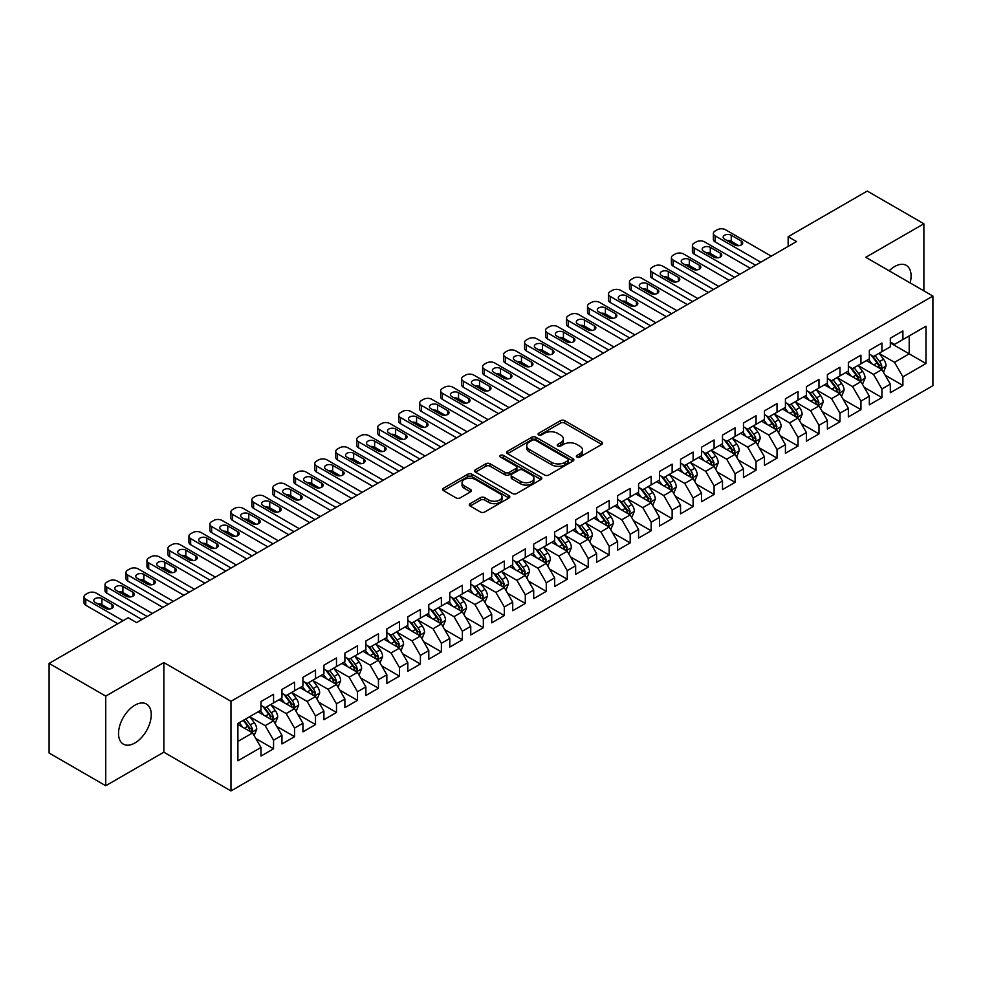 <?xml version="1.0" encoding="UTF-8"?>
<svg xmlns="http://www.w3.org/2000/svg" width="982" height="982" viewBox="0 0 982 982"><rect width="100%" height="100%" fill="white"/><g stroke="black" fill="none" stroke-linecap="round" stroke-linejoin="round"><path stroke-width="1.47" d="M576.962 457.06A2.038 1.178 0 0 0 579.846 457.06L601.721 444.429A2.909 1.682 0 0 0 602.58 443.238A2.909 1.682 0 0 0 601.721 442.047L564.662 420.652A2.909 1.682 0 0 0 560.538 420.652L538.664 433.283A2.038 1.178 0 0 0 538.062 434.118A2.038 1.178 0 0 0 538.664 434.952A2.038 1.178 0 0 0 541.548 434.952L544.384 433.32A9.317 5.376 0 0 1 557.555 433.32L560.648 435.1A9.317 5.376 0 0 1 563.373 438.905A9.317 5.376 0 0 1 560.648 442.71L557.813 444.343A2.038 1.178 0 0 0 557.211 445.177A2.038 1.178 0 0 0 557.813 446A2.038 1.178 0 0 0 560.697 446L563.533 444.367A9.317 5.376 0 0 1 576.704 444.367L579.797 446.159A9.317 5.376 0 0 1 582.522 449.965A9.317 5.376 0 0 1 579.797 453.758L576.962 455.403A2.038 1.178 0 0 0 576.373 456.225A2.038 1.178 0 0 0 576.962 457.06L576.962 455.403M134.902 742.981A23.138 13.355 120 0 0 150.013 722.592A23.138 13.355 120 0 0 146.465 704.045A23.138 13.355 120 0 0 134.902 705.186A23.138 13.355 120 0 0 119.779 725.588A23.138 13.355 120 0 0 123.327 744.123A23.138 13.355 120 0 0 134.902 742.981M910.118 282.914A23.138 13.355 120 0 0 906.288 265.373A23.138 13.355 120 0 0 894.725 266.515A23.138 13.355 120 0 0 889.189 270.823M470.145 503.631A2.909 1.682 0 0 0 469.298 504.822A2.909 1.682 0 0 0 470.145 506.012L480.542 512.015A2.909 1.682 0 0 0 484.666 512.015L508.958 497.984A2.909 1.682 0 0 0 509.818 496.794A2.909 1.682 0 0 0 508.958 495.615L471.9 474.208A2.909 1.682 0 0 0 467.776 474.208L443.483 488.238A2.909 1.682 0 0 0 442.624 489.429A2.909 1.682 0 0 0 443.483 490.619L456.041 497.874A2.909 1.682 0 0 0 460.165 497.874L470.562 491.859A2.909 1.682 0 0 0 471.409 490.681A2.909 1.682 0 0 0 470.562 489.49L464.326 485.894A7.795 4.493 0 0 1 462.043 482.714A7.795 4.493 0 0 1 466.855 478.553A7.795 4.493 0 0 1 475.349 479.535L499.752 493.615A7.795 4.493 0 0 1 502.023 496.794A7.795 4.493 0 0 1 497.223 500.955A7.795 4.493 0 0 1 488.729 499.973L484.666 497.628A2.909 1.682 0 0 0 480.542 497.628L470.145 503.631L470.145 506.012M105.737 696.103L105.737 785.735L163.847 752.187L163.847 662.555L105.737 696.103L49.1 663.402L128.188 617.752L136.584 622.588L796.549 241.56L788.153 236.723L788.153 246.408M163.847 662.555L230.979 701.32L932.9 296.061L932.9 385.693L230.979 790.94L230.979 701.32M923.878 290.856L923.878 223.761L865.768 257.309L932.9 296.061M923.878 223.761L867.241 191.06L788.153 236.723M544.58 475.043A2.909 1.682 0 0 0 548.705 475.043L572.997 461.012A2.909 1.682 0 0 0 573.856 459.822A2.909 1.682 0 0 0 572.997 458.643L535.939 437.236A2.909 1.682 0 0 0 531.814 437.236L507.522 451.266A2.909 1.682 0 0 0 506.663 452.457A2.909 1.682 0 0 0 507.522 453.647L544.58 475.043M501.225 457.502A2.038 1.178 0 0 1 503.3 457.796L540.947 479.523L516.679 493.529A2.909 1.682 0 0 1 512.567 493.529L475.497 472.133L475.497 469.752A2.909 1.682 0 0 0 474.65 470.943A2.909 1.682 0 0 0 475.497 472.133M475.497 469.752L485.894 463.75A2.909 1.682 0 0 1 490.018 463.75L505.043 472.428A2.909 1.682 0 0 0 509.167 472.428L516.066 468.451A2.909 1.682 0 0 0 516.913 467.26A2.909 1.682 0 0 0 516.066 466.069L500.415 457.035A2.038 1.178 0 0 1 499.813 456.2A2.038 1.178 0 0 1 501.078 455.108A2.038 1.178 0 0 1 503.3 455.366L540.984 477.129A2.909 1.682 0 0 1 541.831 478.308A2.909 1.682 0 0 1 540.984 479.498L540.984 477.129M890.318 342.939L909.197 353.839L909.197 335.918L925.977 326.22L902.9 339.551L902.9 330.946L890.318 338.213L890.318 346.818L881.922 351.654L881.922 343.062L869.34 350.328L869.34 358.921L860.944 363.77L860.944 355.165L848.362 362.432L848.362 371.036L839.966 375.885L839.966 367.28L827.384 374.547L827.384 383.152L818.988 387.988L818.988 379.396L806.406 386.663L806.406 395.255L798.01 400.104L798.01 391.499L785.428 398.766L785.428 407.37L777.032 412.219L777.032 403.614L764.45 410.881L764.45 419.486L756.054 424.322L756.054 415.73L743.472 422.997L743.472 431.589L735.076 436.438L735.076 427.833L722.494 435.1L722.494 443.704L714.098 448.553L714.098 439.948L701.516 447.215L701.516 455.82L693.12 460.656L693.12 452.064L680.538 459.33L680.538 467.923L672.142 472.772L672.142 464.167L659.56 471.434L659.56 480.038L651.164 484.887L651.164 476.282L638.582 483.549L638.582 492.154L630.186 496.99L630.186 488.398L617.604 495.665L617.604 504.257L609.208 509.106L609.208 500.513L596.626 507.78L596.626 516.372L588.23 521.221L588.23 512.616L575.648 519.883L575.648 528.488L567.252 533.324L567.252 524.732L554.67 531.999L554.67 540.591L546.274 545.44L546.274 536.847L533.692 544.114L533.692 552.706L525.296 557.555L525.296 548.95L512.714 556.217L512.714 564.822L504.318 569.658L504.318 561.066L491.737 568.332L491.737 576.925L483.34 581.774L483.34 573.181L470.759 580.448L470.759 589.04L462.362 593.889L462.362 585.284L449.781 592.551L449.781 601.156L441.384 606.004L441.384 597.4L428.803 604.667L428.803 613.271L420.406 618.108L420.406 609.515L407.825 616.782L407.825 625.374L399.428 630.223L399.428 621.618L386.847 628.885L386.847 637.49L378.451 642.338L378.451 633.734L365.869 641.001L365.869 649.605L357.473 654.442L357.473 645.849L344.891 653.116L344.891 661.708L336.495 666.557L336.495 657.952L323.913 665.219L323.913 673.824L315.517 678.672L315.517 670.068L302.935 677.334L302.935 685.939L294.539 690.776L294.539 682.183L281.957 689.45L281.957 698.042L273.561 702.891L273.561 694.286L260.979 701.553L260.979 710.158L237.902 723.476L237.902 760.78L260.979 747.462L252.583 732.928L237.902 724.446M925.977 326.22L925.977 363.524L902.9 376.855L894.516 362.321L879.295 353.532M885.175 375.21L902.9 385.447L902.9 376.855M902.9 385.447L890.318 392.714L890.318 384.122L881.922 388.958L873.538 374.424L858.317 365.648M864.197 387.325L881.922 397.563L881.922 388.958M881.922 397.563L869.34 404.83L869.34 396.225L860.944 401.073L852.56 386.54L837.339 377.763M843.219 399.441L860.944 409.666L860.944 401.073M860.944 409.666L848.362 416.933L848.362 408.34L839.966 413.189L831.582 398.655L816.373 389.866M822.241 411.544L839.966 421.781L839.966 413.189M839.966 421.781L827.384 429.048L827.384 420.456L818.988 425.292L810.604 410.758L795.395 401.982M801.263 423.659L818.988 433.897L818.988 425.292M818.988 433.897L806.406 441.163L806.406 432.559L798.01 437.407L789.626 422.874L774.417 414.097M780.285 435.775L798.01 446.012L798.01 437.407M798.01 446.012L785.428 453.279L785.428 444.674L777.032 449.523L768.648 434.989L753.439 426.2M759.307 447.878L777.032 458.115L777.032 449.523M777.032 458.115L764.45 465.382L764.45 456.79L756.054 461.626L747.67 447.092L732.462 438.316M738.329 459.993L756.054 470.231L756.054 461.626M756.054 470.231L743.472 477.498L743.472 468.893L735.076 473.741L726.692 459.208L711.484 450.431M717.351 472.109L735.076 482.346L735.076 473.741M735.076 482.346L722.494 489.613L722.494 481.008L714.098 485.857L705.714 471.323L690.506 462.534M696.373 484.212L714.098 494.449L714.098 485.857M714.098 494.449L701.516 501.716L701.516 493.124L693.12 497.96L684.736 483.426L669.528 474.65M675.395 496.327L693.12 506.565L693.12 497.96M693.12 506.565L680.538 513.832L680.538 505.227L672.142 510.075L663.758 495.542L648.55 486.765M654.417 508.443L672.142 518.68L672.142 510.075M672.142 518.68L659.56 525.947L659.56 517.342L651.164 522.191L642.78 507.657L627.572 498.868M633.439 520.558L651.164 530.783L651.164 522.191M651.164 530.783L638.582 538.05L638.582 529.458L630.186 534.294L621.802 519.76L606.594 510.984M612.461 532.661L630.186 542.899L630.186 534.294M630.186 542.899L617.604 550.165L617.604 541.561L609.208 546.409L600.824 531.876L585.616 523.099M591.483 544.777L609.208 555.014L609.208 546.409M609.208 555.014L596.626 562.281L596.626 553.676L588.23 558.525L579.846 543.991L564.638 535.202M570.505 556.892L588.23 567.117L588.23 558.525M588.23 567.117L575.648 574.384L575.648 565.792L567.252 570.628L558.868 556.094L543.66 547.318M549.527 568.995L567.252 579.233L567.252 570.628M567.252 579.233L554.67 586.5L554.67 577.895L546.274 582.743L537.89 568.21L522.682 559.433M528.549 581.111L546.274 591.348L546.274 582.743M546.274 591.348L533.692 598.615L533.692 590.01L525.296 594.859L516.913 580.325L501.704 571.536M507.571 593.226L525.296 603.451L525.296 594.859M525.296 603.451L512.714 610.718L512.714 602.126L504.318 606.962L495.935 592.428L480.726 583.652M486.593 605.329L504.318 615.567L504.318 606.962M504.318 615.567L491.737 622.833L491.737 614.229L483.34 619.077L474.957 604.544L459.748 595.767M465.615 617.445L483.34 627.682L483.34 619.077M483.34 627.682L470.759 634.949L470.759 626.344L462.362 631.193L453.979 616.659L438.77 607.87M444.637 629.56L462.362 639.785L462.362 631.193M462.362 639.785L449.781 647.052L449.781 638.46L441.384 643.308L433.001 628.762L417.792 619.986M423.659 641.663L441.384 651.901L441.384 643.308M441.384 651.901L428.803 659.168L428.803 650.575L420.406 655.411L412.023 640.878L396.814 632.101M402.681 653.779L420.406 664.016L420.406 655.411M420.406 664.016L407.825 671.283L407.825 662.678L399.428 667.527L391.045 652.993L375.836 644.204M381.703 665.894L399.428 676.119L399.428 667.527M399.428 676.119L386.847 683.386L386.847 674.794L378.451 679.642L370.067 665.109L354.858 656.32M360.725 677.997L378.451 688.235L378.451 679.642M378.451 688.235L365.869 695.502L365.869 686.909L357.473 691.745L349.089 677.212L333.88 668.435M339.747 690.113L357.473 700.35L357.473 691.745M357.473 700.35L344.891 707.617L344.891 699.012L336.495 703.861L328.111 689.327L312.902 680.551M318.769 702.228L336.495 712.453L336.495 703.861M336.495 712.453L323.913 719.72L323.913 711.128L315.517 715.976L307.133 701.443L291.924 692.654M297.791 714.331L315.517 724.569L315.517 715.976M315.517 724.569L302.935 731.836L302.935 723.243L294.539 728.079L286.155 713.546L270.946 704.769M276.814 726.447L294.539 736.684L294.539 728.079M294.539 736.684L281.957 743.951L281.957 735.346L273.561 740.195L265.177 725.661L249.968 716.885M255.836 738.562L273.561 748.8L273.561 740.195M273.561 748.8L260.979 756.066L260.979 747.462M260.979 705.309L265.177 707.74L273.561 702.891M237.902 741.41L252.583 732.928M281.957 693.206L286.155 695.624L294.539 690.776M265.177 725.661L273.561 720.813L258.045 711.852M281.957 735.346L273.561 720.813M302.935 681.091L307.133 683.509L315.517 678.672M286.155 713.546L294.539 708.709L279.023 699.736M302.935 723.243L294.539 708.709M323.913 668.975L328.111 671.406L336.495 666.557M307.133 701.443L315.517 696.594L300.001 687.633M323.913 711.128L315.517 696.594M344.891 656.872L349.089 659.29L357.473 654.442M328.111 689.327L336.495 684.479L320.979 675.518M344.891 699.012L336.495 684.479M365.869 644.757L370.067 647.175L378.451 642.338M349.089 677.212L357.473 672.375L341.957 663.402M365.869 686.909L357.473 672.375M386.847 632.641L391.045 635.072L399.428 630.223M370.067 665.109L378.451 660.26L362.935 651.299M386.847 674.794L378.451 660.26M407.825 620.538L412.023 622.956L420.406 618.108M391.045 652.993L399.428 648.145L383.913 639.184M407.825 662.678L399.428 648.145M428.803 608.423L433.001 610.841L441.384 606.004M412.023 640.878L420.406 636.041L404.891 627.068M428.803 650.575L420.406 636.041M449.781 596.307L453.979 598.738L462.362 593.889M433.001 628.762L441.384 623.926L425.869 614.965M449.781 638.46L441.384 623.926M470.759 584.192L474.957 586.622L483.34 581.774M453.979 616.659L462.362 611.811L446.847 602.85M470.759 626.344L462.362 611.811M491.737 572.089L495.935 574.507L504.318 569.658M474.957 604.544L483.34 599.695L467.825 590.734M491.737 614.229L483.34 599.695M512.714 559.973L516.913 562.391L525.296 557.555M495.935 592.428L504.318 587.592L488.803 578.631M512.714 602.126L504.318 587.592M533.692 547.858L537.89 550.288L546.274 545.44M516.913 580.325L525.296 575.477L509.781 566.516M533.692 590.01L525.296 575.477M554.67 535.755L558.868 538.173L567.252 533.324M537.89 568.21L546.274 563.361L530.759 554.4M554.67 577.895L546.274 563.361M575.648 523.639L579.846 526.057L588.23 521.221M558.868 556.094L567.252 551.258L551.737 542.297M575.648 565.792L567.252 551.258M596.626 511.524L600.824 513.954L609.208 509.106M579.846 543.991L588.23 539.143L572.715 530.182M596.626 553.676L588.23 539.143M617.604 499.421L621.802 501.839L630.186 496.99M600.824 531.876L609.208 527.027L593.693 518.066M617.604 541.561L609.208 527.027M638.582 487.305L642.78 489.723L651.164 484.887M621.802 519.76L630.186 514.924L614.671 505.963M638.582 529.458L630.186 514.924M659.56 475.19L663.758 477.62L672.142 472.772M642.78 507.657L651.164 502.809L635.636 493.848M659.56 517.342L651.164 502.809M680.538 463.087L684.736 465.505L693.12 460.656M663.758 495.542L672.142 490.693L656.614 481.732M680.538 505.227L672.142 490.693M701.516 450.971L705.714 453.389L714.098 448.553M684.736 483.426L693.12 478.59L677.592 469.629M701.516 493.124L693.12 478.59M722.494 438.856L726.692 441.286L735.076 436.438M705.714 471.323L714.098 466.475L698.57 457.514M722.494 481.008L714.098 466.475M743.472 426.753L747.67 429.171L756.054 424.322M726.692 459.208L735.076 454.359L719.548 445.398M743.472 468.893L735.076 454.359M764.45 414.637L768.648 417.055L777.032 412.219M747.67 447.092L756.054 442.256L740.526 433.283M764.45 456.79L756.054 442.256M785.428 402.522L789.626 404.952L798.01 400.104M768.648 434.989L777.032 430.141L761.504 421.18M785.428 444.674L777.032 430.141M806.406 390.419L810.604 392.837L818.988 387.988M789.626 422.874L798.01 418.025L782.482 409.064M806.406 432.559L798.01 418.025M827.384 378.303L831.582 380.721L839.966 375.885M810.604 410.758L818.988 405.922L803.46 396.949M827.384 420.456L818.988 405.922M848.362 366.188L852.56 368.618L860.944 363.77M831.582 398.655L839.966 393.807L824.438 384.846M848.362 408.34L839.966 393.807M869.34 354.085L873.538 356.503L881.922 351.654M852.56 386.54L860.944 381.691L845.416 372.73M869.34 396.225L860.944 381.691M890.318 341.969L894.516 344.387L902.9 339.551M873.538 374.424L881.922 369.588L866.394 360.615M890.318 384.122L881.922 369.588M49.1 663.402L49.1 753.034L105.737 785.735M163.847 752.187L230.979 790.94M894.516 362.321L909.197 353.839L925.977 363.524M577.784 457.354L579.797 456.188A9.317 5.376 0 0 0 582.522 452.383L582.522 449.965M563.373 438.905L563.373 441.323A9.317 5.376 0 0 1 560.648 445.128L558.623 446.294M601.684 444.453L564.662 423.082A2.909 1.682 0 0 0 560.538 423.082L539.474 435.235M572.96 461.037L535.939 439.666A2.909 1.682 0 0 0 531.814 439.666L507.559 453.672M567.854 460.656A2.038 1.178 0 0 0 568.443 459.822A2.038 1.178 0 0 0 567.854 458.999L535.313 440.206A2.038 1.178 0 0 0 532.44 440.206L529.445 441.937A9.317 5.376 0 0 0 526.72 445.742A9.317 5.376 0 0 0 529.445 449.547L551.688 462.387A9.317 5.376 0 0 0 564.871 462.387L567.854 460.656L567.854 463.074A2.038 1.178 0 0 0 568.443 462.252L568.443 459.822M526.72 445.742L526.72 448.16A9.317 5.376 0 0 0 529.445 451.966L529.445 449.547M567.854 463.074L564.871 464.805A9.317 5.376 0 0 1 551.688 464.805L529.445 451.966M475.534 472.158L485.894 466.168L485.894 463.75M516.913 467.26L516.913 469.678A2.909 1.682 0 0 1 516.066 470.869L509.167 474.846A2.909 1.682 0 0 1 505.043 474.846L490.018 466.168A2.909 1.682 0 0 0 485.894 466.168M520.644 481.438A7.795 4.493 0 0 0 529.138 482.408A7.795 4.493 0 0 0 533.95 478.259A7.795 4.493 0 0 0 531.667 475.067L523.062 470.108A2.909 1.682 0 0 0 518.95 470.108L512.052 474.097A2.909 1.682 0 0 0 511.192 475.276A2.909 1.682 0 0 0 512.052 476.466L520.644 481.438L520.644 483.856A7.795 4.493 0 0 0 529.138 484.826A7.795 4.493 0 0 0 533.95 480.677L533.95 478.259M511.192 475.276L511.192 477.706A2.909 1.682 0 0 0 512.052 478.897L512.052 476.466M520.644 483.856L512.052 478.897M502.023 496.794L502.023 499.224A7.795 4.493 0 0 1 497.223 503.373A7.795 4.493 0 0 1 488.729 502.403L484.666 500.047A2.909 1.682 0 0 0 480.542 500.047L470.182 506.037M462.043 482.714L462.043 485.133A7.795 4.493 0 0 0 464.326 488.312L464.326 485.894M470.525 491.884L464.326 488.312M508.922 498.009L471.9 476.638A2.909 1.682 0 0 0 467.776 476.638L443.52 490.644L443.483 488.238M883.481 372.276L886.071 365.93A7.856 4.542 -120 0 0 883.567 359.228L879.111 353.287M872.004 363.856L868.628 359.338M880.437 368.729L881.836 366.261A7.856 4.542 -120 0 0 879.577 361.536L875.122 355.582M872.581 355.95L878.08 363.303A4.002 2.308 60 0 1 878.816 364.518L881.836 366.261M871.194 355.153L877.061 362.984A7.856 4.542 60 0 1 879.32 367.71L879.479 368.164M760.78 262.219L715.105 235.852A5.929 3.425 -0 0 1 713.374 233.421A5.929 3.425 -0 0 1 715.105 231.003L717.204 229.788A5.929 3.425 -0 0 1 725.6 229.788L771.263 256.155M713.374 233.421L713.374 239.485A5.929 3.425 180 0 0 715.105 241.903L755.526 265.238M724.544 239.117A4.75 2.737 180 0 1 723.157 237.178A4.75 2.737 180 0 1 726.091 234.649A4.75 2.737 180 0 1 731.259 235.238L741.324 241.056A4.75 2.737 180 0 1 742.723 242.996A4.75 2.737 180 0 1 739.79 245.525A4.75 2.737 180 0 1 734.622 244.935L724.544 239.117M727.011 240.541A4.75 2.737 180 0 1 731.259 241.302L738.857 245.684M862.503 384.379L865.093 378.033A7.856 4.542 -120 0 0 862.589 371.343L858.133 365.39M851.026 375.971L847.65 371.454M859.459 380.844L860.858 378.377A7.856 4.542 -120 0 0 858.599 373.639L854.144 367.698M851.603 368.066L857.102 375.406A4.002 2.308 60 0 1 857.838 376.634L860.858 378.377M850.216 367.268L856.083 375.099A7.856 4.542 60 0 1 858.342 379.825L858.501 380.28M841.525 396.495L844.115 390.149A7.856 4.542 -120 0 0 841.611 383.459L837.155 377.505M830.048 388.086L826.672 383.557M838.481 392.947L839.88 390.48A7.856 4.542 -120 0 0 837.621 385.754L833.166 379.801M830.625 380.181L836.124 387.522A4.002 2.308 60 0 1 836.86 388.737L839.88 390.48M829.238 379.383L835.105 387.203A7.856 4.542 60 0 1 837.364 391.941L837.523 392.395M739.802 274.322L694.127 247.955A5.929 3.425 -0 0 1 692.396 245.537A5.929 3.425 -0 0 1 694.127 243.119L696.226 241.903A5.929 3.425 -0 0 1 704.622 241.903L750.285 268.27M692.396 245.537L692.396 251.588A5.929 3.425 180 0 0 694.127 254.019L734.548 277.354M703.566 251.232A4.75 2.737 180 0 1 702.179 249.293A4.75 2.737 180 0 1 705.113 246.764A4.75 2.737 180 0 1 710.281 247.354L720.346 253.172A4.75 2.737 180 0 1 721.745 255.099A4.75 2.737 180 0 1 718.812 257.64A4.75 2.737 180 0 1 713.644 257.038L703.566 251.232M706.033 252.656A4.75 2.737 180 0 1 710.281 253.405L717.879 257.8M718.824 286.437L673.149 260.07A5.929 3.425 -0 0 1 671.418 257.652A5.929 3.425 -0 0 1 673.149 255.222L675.248 254.019A5.929 3.425 -0 0 1 683.644 254.019L729.307 280.386M671.418 257.652L671.418 263.704A5.929 3.425 180 0 0 673.149 266.122L713.57 289.469M682.588 263.336A4.75 2.737 180 0 1 681.201 261.396A4.75 2.737 180 0 1 684.135 258.867A4.75 2.737 180 0 1 689.303 259.469L699.368 265.275A4.75 2.737 180 0 1 700.767 267.214A4.75 2.737 180 0 1 697.834 269.743A4.75 2.737 180 0 1 692.666 269.154L682.588 263.336M685.055 264.759A4.75 2.737 180 0 1 689.303 265.521L696.901 269.903M820.547 408.61L823.137 402.264A7.856 4.542 -120 0 0 820.633 395.562L816.177 389.621M809.07 400.19L805.694 395.672M817.503 405.063L818.902 402.595A7.856 4.542 -120 0 0 816.643 397.87L812.188 391.916M809.647 392.284L815.146 399.637A4.002 2.308 60 0 1 815.882 400.852L818.902 402.595M808.26 391.487L814.127 399.318A7.856 4.542 60 0 1 816.386 404.044L816.545 404.498M799.569 420.713L802.159 414.367A7.856 4.542 -120 0 0 799.655 407.677L795.199 401.724M788.104 412.305L784.716 407.788M796.525 417.178L797.924 414.711A7.856 4.542 -120 0 0 795.666 409.973L791.21 404.032M788.669 404.4L794.18 411.74A4.002 2.308 60 0 1 794.904 412.968L797.924 414.711M787.282 403.602L793.149 411.433A7.856 4.542 60 0 1 795.408 416.159L795.567 416.613M697.846 298.553L652.171 272.186A5.929 3.425 -0 0 1 650.44 269.755A5.929 3.425 -0 0 1 652.171 267.337L654.27 266.122A5.929 3.425 -0 0 1 662.666 266.122L708.329 292.489M650.44 269.755L650.44 275.819A5.929 3.425 180 0 0 652.171 278.237L692.592 301.572M661.61 275.451A4.75 2.737 180 0 1 660.223 273.512A4.75 2.737 180 0 1 663.157 270.983A4.75 2.737 180 0 1 668.325 271.572L678.39 277.39A4.75 2.737 180 0 1 679.789 279.33A4.75 2.737 180 0 1 676.856 281.859A4.75 2.737 180 0 1 671.688 281.269L661.61 275.451M664.077 276.875A4.75 2.737 180 0 1 668.325 277.636L675.923 282.018M676.868 310.656L631.193 284.289A5.929 3.425 -0 0 1 629.462 281.871A5.929 3.425 -0 0 1 631.193 279.453L633.292 278.237A5.929 3.425 -0 0 1 641.688 278.237L687.351 304.604M629.462 281.871L629.462 287.922A5.929 3.425 180 0 0 631.193 290.353L671.614 313.688M640.632 287.566A4.75 2.737 180 0 1 639.245 285.627A4.75 2.737 180 0 1 642.179 283.098A4.75 2.737 180 0 1 647.347 283.688L657.412 289.506A4.75 2.737 180 0 1 658.812 291.433A4.75 2.737 180 0 1 655.878 293.974A4.75 2.737 180 0 1 650.71 293.373L640.632 287.566M643.1 288.99A4.75 2.737 180 0 1 647.347 289.739L654.945 294.134M778.591 432.829L781.181 426.483A7.856 4.542 -120 0 0 778.677 419.793L774.221 413.839M767.126 424.42L763.738 419.891M775.547 429.281L776.946 426.814A7.856 4.542 -120 0 0 774.688 422.088L770.232 416.135M767.691 416.515L773.202 423.856A4.002 2.308 60 0 1 773.926 425.071L776.946 426.814M766.304 415.717L772.171 423.537A7.856 4.542 60 0 1 774.43 428.275L774.589 428.729M655.89 322.771L610.215 296.404A5.929 3.425 -0 0 1 608.484 293.986A5.929 3.425 -0 0 1 610.215 291.556L612.314 290.353A5.929 3.425 -0 0 1 620.71 290.353L666.373 316.72M608.484 293.986L608.484 300.038A5.929 3.425 180 0 0 610.215 302.456L650.636 325.803M619.654 299.67A4.75 2.737 180 0 1 618.267 297.742A4.75 2.737 180 0 1 621.201 295.201A4.75 2.737 180 0 1 626.369 295.803L636.434 301.609A4.75 2.737 180 0 1 637.834 303.548A4.75 2.737 180 0 1 634.9 306.077A4.75 2.737 180 0 1 629.732 305.488L619.654 299.67M622.122 301.106A4.75 2.737 180 0 1 626.369 301.855L633.967 306.237M757.613 444.944L760.203 438.598A7.856 4.542 -120 0 0 757.699 431.896L753.243 425.955M746.148 436.524L742.76 432.006M754.569 441.397L755.968 438.929A7.856 4.542 -120 0 0 753.71 434.204L749.254 428.25M746.713 428.618L752.224 435.971A4.002 2.308 60 0 1 752.948 437.186L755.968 438.929M745.326 427.821L751.193 435.652A7.856 4.542 60 0 1 753.452 440.378L753.611 440.832M634.912 334.887L589.237 308.52A5.929 3.425 -0 0 1 587.506 306.089A5.929 3.425 -0 0 1 589.237 303.671L591.336 302.456A5.929 3.425 -0 0 1 599.732 302.456L645.395 328.823M587.506 306.089L587.506 312.153A5.929 3.425 180 0 0 589.237 314.571L629.658 337.906M598.676 311.785A4.75 2.737 180 0 1 597.289 309.846A4.75 2.737 180 0 1 600.223 307.317A4.75 2.737 180 0 1 605.391 307.906L615.456 313.724A4.75 2.737 180 0 1 616.856 315.664A4.75 2.737 180 0 1 613.922 318.193A4.75 2.737 180 0 1 608.754 317.603L598.676 311.785M601.144 313.209A4.75 2.737 180 0 1 605.391 313.97L612.989 318.352M736.635 457.047L739.225 450.701A7.856 4.542 -120 0 0 736.721 444.011L732.265 438.058M725.17 448.639L721.782 444.122M733.591 453.512L734.99 451.045A7.856 4.542 -120 0 0 732.732 446.307L728.276 440.366M725.735 440.734L731.246 448.087A4.002 2.308 60 0 1 731.971 449.302L734.99 451.045M724.348 439.936L730.215 447.767A7.856 4.542 60 0 1 732.474 452.493L732.633 452.947M613.934 346.99L568.259 320.623A5.929 3.425 -0 0 1 566.528 318.205A5.929 3.425 -0 0 1 568.259 315.787L570.358 314.571A5.929 3.425 -0 0 1 578.754 314.571L624.417 340.938M566.528 318.205L566.528 324.256A5.929 3.425 180 0 0 568.259 326.687L608.68 350.022M577.698 323.9A4.75 2.737 180 0 1 576.311 321.961A4.75 2.737 180 0 1 579.245 319.432A4.75 2.737 180 0 1 584.413 320.022L594.478 325.84A4.75 2.737 180 0 1 595.878 327.767A4.75 2.737 180 0 1 592.944 330.308A4.75 2.737 180 0 1 587.776 329.707L577.698 323.9M580.166 325.324A4.75 2.737 180 0 1 584.413 326.073L592.011 330.468M715.657 469.163L718.247 462.817A7.856 4.542 -120 0 0 715.743 456.127L711.287 450.173M704.192 460.754L700.804 456.225M712.613 465.615L714.012 463.148A7.856 4.542 -120 0 0 711.754 458.422L707.298 452.469M704.757 452.849L710.268 460.19A4.002 2.308 60 0 1 710.993 461.405L714.012 463.148M703.37 452.051L709.237 459.871A7.856 4.542 60 0 1 711.496 464.609L711.655 465.063M592.956 359.105L547.281 332.738A5.929 3.425 -0 0 1 545.55 330.32A5.929 3.425 -0 0 1 547.281 327.89L549.38 326.687A5.929 3.425 -0 0 1 557.776 326.687L603.439 353.054M545.55 330.32L545.55 336.372A5.929 3.425 180 0 0 547.281 338.79L587.702 362.137M556.72 336.004A4.75 2.737 180 0 1 555.333 334.076A4.75 2.737 180 0 1 558.267 331.535A4.75 2.737 180 0 1 563.435 332.137L573.5 337.943A4.75 2.737 180 0 1 574.9 339.882A4.75 2.737 180 0 1 571.966 342.411A4.75 2.737 180 0 1 566.798 341.822L556.72 336.004M559.188 337.44A4.75 2.737 180 0 1 563.435 338.189L571.033 342.571M694.679 481.278L697.269 474.932A7.856 4.542 -120 0 0 694.765 468.23L690.309 462.289M683.214 472.858L679.826 468.34M691.635 477.731L693.034 475.263A7.856 4.542 -120 0 0 690.776 470.538L686.32 464.584M683.779 464.952L689.29 472.305A4.002 2.308 60 0 1 690.015 473.52L693.034 475.263M682.392 464.155L688.259 471.986A7.856 4.542 60 0 1 690.518 476.712L690.677 477.166M571.978 371.221L526.303 344.854A5.929 3.425 -0 0 1 524.572 342.423A5.929 3.425 -0 0 1 526.303 340.005L528.402 338.79A5.929 3.425 -0 0 1 536.798 338.79L582.461 365.157M524.572 342.423L524.572 348.487A5.929 3.425 180 0 0 526.303 350.905L566.724 374.24M535.742 348.119A4.75 2.737 180 0 1 534.355 346.18A4.75 2.737 180 0 1 537.289 343.651A4.75 2.737 180 0 1 542.457 344.24L552.522 350.058A4.75 2.737 180 0 1 553.922 351.998A4.75 2.737 180 0 1 550.988 354.527A4.75 2.737 180 0 1 545.82 353.937L535.742 348.119M538.21 349.543A4.75 2.737 180 0 1 542.457 350.304L550.055 354.686M673.701 493.381L676.291 487.035A7.856 4.542 -120 0 0 673.787 480.345L669.331 474.392M662.236 484.973L658.848 480.456M670.657 489.846L672.056 487.379A7.856 4.542 -120 0 0 669.798 482.641L665.342 476.7M662.801 477.068L668.312 484.421A4.002 2.308 60 0 1 669.037 485.636L672.056 487.379M661.414 476.27L667.281 484.101A7.856 4.542 60 0 1 669.54 488.827L669.699 489.282M551 383.324L505.325 356.957A5.929 3.425 -0 0 1 503.594 354.539A5.929 3.425 -0 0 1 505.325 352.121L507.424 350.905A5.929 3.425 -0 0 1 515.82 350.905L561.483 377.272M503.594 354.539L503.594 360.59A5.929 3.425 180 0 0 505.325 363.021L545.747 386.356M514.764 360.234A4.75 2.737 180 0 1 513.377 358.295A4.75 2.737 180 0 1 516.311 355.766A4.75 2.737 180 0 1 521.479 356.356L531.544 362.174A4.75 2.737 180 0 1 532.944 364.113A4.75 2.737 180 0 1 530.01 366.642A4.75 2.737 180 0 1 524.842 366.041L514.764 360.234M517.232 361.658A4.75 2.737 180 0 1 521.479 362.407L529.077 366.802M652.723 505.497L655.313 499.151A7.856 4.542 -120 0 0 652.809 492.461L648.353 486.507M641.258 497.088L637.87 492.559M649.679 501.949L651.078 499.482A7.856 4.542 -120 0 0 648.82 494.756L644.364 488.803M641.823 489.183L647.334 496.524A4.002 2.308 60 0 1 648.059 497.739L651.078 499.482M640.436 488.385L646.303 496.217A7.856 4.542 60 0 1 648.562 500.943L648.721 501.397M530.022 395.439L484.347 369.072A5.929 3.425 -0 0 1 482.616 366.654A5.929 3.425 -0 0 1 484.347 364.224L486.446 363.021A5.929 3.425 -0 0 1 494.842 363.021L540.505 389.388M482.616 366.654L482.616 372.706A5.929 3.425 180 0 0 484.347 375.124L524.769 398.471M493.786 372.338A4.75 2.737 180 0 1 492.399 370.41A4.75 2.737 180 0 1 495.333 367.869A4.75 2.737 180 0 1 500.501 368.471L510.566 374.277A4.75 2.737 180 0 1 511.966 376.216A4.75 2.737 180 0 1 509.032 378.745A4.75 2.737 180 0 1 503.864 378.156L493.786 372.338M496.254 373.774A4.75 2.737 180 0 1 500.501 374.523L508.099 378.917M631.745 517.612L634.335 511.266A7.856 4.542 -120 0 0 631.831 504.564L627.375 498.623M620.28 509.192L616.892 504.674M628.701 514.065L630.1 511.597A7.856 4.542 -120 0 0 627.842 506.872L623.386 500.918M620.845 501.286L626.356 508.639A4.002 2.308 60 0 1 627.081 509.854L630.1 511.597M619.458 500.489L625.325 508.32A7.856 4.542 60 0 1 627.584 513.046L627.744 513.5M509.044 407.555L463.369 381.188A5.929 3.425 -0 0 1 461.638 378.757A5.929 3.425 -0 0 1 463.369 376.339L465.468 375.124A5.929 3.425 -0 0 1 473.864 375.124L519.527 401.491M461.638 378.757L461.638 384.821A5.929 3.425 180 0 0 463.369 387.239L503.791 410.574M472.808 384.453A4.75 2.737 180 0 1 471.421 382.514A4.75 2.737 180 0 1 474.355 379.985A4.75 2.737 180 0 1 479.523 380.574L489.588 386.392A4.75 2.737 180 0 1 490.988 388.332A4.75 2.737 180 0 1 488.054 390.861A4.75 2.737 180 0 1 482.886 390.271L472.808 384.453M475.276 385.877A4.75 2.737 180 0 1 479.523 386.638L487.121 391.02M610.767 529.715L613.357 523.369A7.856 4.542 -120 0 0 610.853 516.679L606.397 510.726M599.302 521.307L595.914 516.79M607.723 526.18L609.122 523.713A7.856 4.542 -120 0 0 606.864 518.975L602.408 513.034M599.867 513.402L605.378 520.755A4.002 2.308 60 0 1 606.103 521.97L609.122 523.713M598.48 512.604L604.347 520.435A7.856 4.542 60 0 1 606.606 525.161L606.766 525.615M488.066 419.658L442.391 393.291A5.929 3.425 -0 0 1 440.66 390.873A5.929 3.425 -0 0 1 442.391 388.455L444.49 387.239A5.929 3.425 -0 0 1 452.886 387.239L498.549 413.606M440.66 390.873L440.66 396.924A5.929 3.425 180 0 0 442.391 399.355L482.813 422.69M451.83 396.568A4.75 2.737 180 0 1 450.443 394.629A4.75 2.737 180 0 1 453.377 392.1A4.75 2.737 180 0 1 458.545 392.69L468.623 398.508A4.75 2.737 180 0 1 470.01 400.447A4.75 2.737 180 0 1 467.076 402.976A4.75 2.737 180 0 1 461.908 402.375L451.83 396.568M454.298 397.992A4.75 2.737 180 0 1 458.545 398.741L466.143 403.136M589.789 541.831L592.379 535.485A7.856 4.542 -120 0 0 589.875 528.795L585.419 522.841M578.324 533.422L574.936 528.893M586.745 538.283L588.144 535.816A7.856 4.542 -120 0 0 585.886 531.09L581.43 525.149M578.889 525.517L584.4 532.858A4.002 2.308 60 0 1 585.125 534.073L588.144 535.816M577.502 524.719L583.369 532.551A7.856 4.542 60 0 1 585.628 537.277L585.788 537.731M467.088 431.773L421.413 405.406A5.929 3.425 -0 0 1 419.682 402.988A5.929 3.425 -0 0 1 421.413 400.558L423.512 399.355A5.929 3.425 -0 0 1 431.908 399.355L477.571 425.722M419.682 402.988L419.682 409.04A5.929 3.425 180 0 0 421.413 411.458L461.835 434.805M430.853 408.684A4.75 2.737 180 0 1 429.465 406.744A4.75 2.737 180 0 1 432.399 404.203A4.75 2.737 180 0 1 437.567 404.805L447.645 410.611A4.75 2.737 180 0 1 449.032 412.55A4.75 2.737 180 0 1 446.098 415.091A4.75 2.737 180 0 1 440.93 414.49L430.853 408.684M433.32 410.108A4.75 2.737 180 0 1 437.567 410.857L445.165 415.251M568.811 553.946L571.414 547.6A7.856 4.542 -120 0 0 568.897 540.898L564.441 534.957M557.346 545.526L553.958 541.008M565.779 550.399L567.166 547.931A7.856 4.542 -120 0 0 564.908 543.206L560.452 537.252M557.911 537.62L563.423 544.973A4.002 2.308 60 0 1 564.147 546.188L567.166 547.931M556.524 536.823L562.391 544.654A7.856 4.542 60 0 1 564.65 549.38L564.81 549.846M446.11 443.889L400.435 417.522A5.929 3.425 -0 0 1 398.704 415.091A5.929 3.425 -0 0 1 400.435 412.673L402.534 411.458A5.929 3.425 -0 0 1 410.93 411.458L456.593 437.825M398.704 415.091L398.704 421.155A5.929 3.425 180 0 0 400.435 423.573L440.857 446.908M409.875 420.787A4.75 2.737 180 0 1 408.487 418.848A4.75 2.737 180 0 1 411.421 416.319A4.75 2.737 180 0 1 416.589 416.908L426.667 422.726A4.75 2.737 180 0 1 428.054 424.666A4.75 2.737 180 0 1 425.12 427.195A4.75 2.737 180 0 1 419.952 426.605L409.875 420.787M412.342 422.211A4.75 2.737 180 0 1 416.589 422.972L424.187 427.354M547.833 566.049L550.436 559.703A7.856 4.542 -120 0 0 547.919 553.013L543.463 547.06M536.368 557.641L532.981 553.124M544.801 562.514L546.188 560.047A7.856 4.542 -120 0 0 543.93 555.309L539.474 549.368M536.933 549.736L542.445 557.089A4.002 2.308 60 0 1 543.169 558.304L546.188 560.047M535.546 548.938L541.413 556.769A7.856 4.542 60 0 1 543.672 561.495L543.832 561.95M425.132 455.992L379.457 429.625A5.929 3.425 -0 0 1 377.726 427.207A5.929 3.425 -0 0 1 379.457 424.789L381.556 423.573A5.929 3.425 -0 0 1 389.952 423.573L435.615 449.94M377.726 427.207L377.726 433.258A5.929 3.425 180 0 0 379.457 435.689L419.879 459.024M388.897 432.902A4.75 2.737 180 0 1 387.509 430.963A4.75 2.737 180 0 1 390.443 428.434A4.75 2.737 180 0 1 395.611 429.024L405.689 434.842A4.75 2.737 180 0 1 407.076 436.781A4.75 2.737 180 0 1 404.142 439.31A4.75 2.737 180 0 1 398.974 438.708L388.897 432.902M391.364 434.326A4.75 2.737 180 0 1 395.611 435.075L403.209 439.47M526.855 578.165L529.458 571.819A7.856 4.542 -120 0 0 526.941 565.129L522.485 559.175M515.39 569.756L512.003 565.227M523.823 574.617L525.21 572.15A7.856 4.542 -120 0 0 522.952 567.424L518.496 561.483M515.955 561.851L521.467 569.192A4.002 2.308 60 0 1 522.191 570.407L525.21 572.15M514.568 561.053L520.435 568.885A7.856 4.542 60 0 1 522.694 573.611L522.854 574.065M404.154 468.107L358.479 441.74A5.929 3.425 -0 0 1 356.748 439.322A5.929 3.425 -0 0 1 358.479 436.892L360.578 435.689A5.929 3.425 -0 0 1 368.974 435.689L414.637 462.056M356.748 439.322L356.748 445.374A5.929 3.425 180 0 0 358.479 447.792L398.901 471.139M367.919 445.018A4.75 2.737 180 0 1 366.532 443.078A4.75 2.737 180 0 1 369.465 440.537A4.75 2.737 180 0 1 374.633 441.139L384.711 446.945A4.75 2.737 180 0 1 386.098 448.884A4.75 2.737 180 0 1 383.164 451.425A4.75 2.737 180 0 1 377.996 450.824L367.919 445.018M370.398 446.442A4.75 2.737 180 0 1 374.633 447.191L382.231 451.585M505.877 590.28L508.48 583.934A7.856 4.542 -120 0 0 505.963 577.232L501.507 571.291M494.412 581.86L491.025 577.342M502.845 586.733L504.232 584.265A7.856 4.542 -120 0 0 501.974 579.54L497.518 573.586M494.977 573.954L500.489 581.307A4.002 2.308 60 0 1 501.213 582.522L504.232 584.265M493.602 573.157L499.457 580.988A7.856 4.542 60 0 1 501.716 585.714L501.876 586.18M383.176 480.223L337.501 453.856A5.929 3.425 -0 0 1 335.77 451.425A5.929 3.425 -0 0 1 337.501 449.007L339.6 447.792A5.929 3.425 -0 0 1 347.996 447.792L393.659 474.159M335.77 451.425L335.77 457.489A5.929 3.425 180 0 0 337.501 459.907L377.923 483.242M346.941 457.121A4.75 2.737 180 0 1 345.554 455.182A4.75 2.737 180 0 1 348.487 452.653A4.75 2.737 180 0 1 353.655 453.242L363.733 459.06A4.75 2.737 180 0 1 365.12 461A4.75 2.737 180 0 1 362.186 463.529A4.75 2.737 180 0 1 357.018 462.939L346.941 457.121M349.42 458.545A4.75 2.737 180 0 1 353.655 459.306L361.253 463.688M484.899 602.396L487.502 596.037A7.856 4.542 -120 0 0 484.985 589.347L480.529 583.394M473.434 593.975L470.047 589.458M481.867 598.848L483.254 596.381A7.856 4.542 -120 0 0 480.996 591.655L476.54 585.702M473.999 586.07L479.511 593.423A4.002 2.308 60 0 1 480.235 594.638L483.254 596.381M472.624 585.272L478.48 593.103A7.856 4.542 60 0 1 480.738 597.829L480.898 598.284M362.198 492.326L316.523 465.971A5.929 3.425 -0 0 1 314.792 463.541A5.929 3.425 -0 0 1 316.523 461.123L318.622 459.907A5.929 3.425 -0 0 1 327.018 459.907L372.681 486.274M314.792 463.541L314.792 469.605A5.929 3.425 180 0 0 316.523 472.023L356.945 495.358M325.963 469.236A4.75 2.737 180 0 1 324.576 467.297A4.75 2.737 180 0 1 327.509 464.768A4.75 2.737 180 0 1 332.677 465.358L342.755 471.176A4.75 2.737 180 0 1 344.142 473.115A4.75 2.737 180 0 1 341.208 475.644A4.75 2.737 180 0 1 336.04 475.055L325.963 469.236M328.442 470.66A4.75 2.737 180 0 1 332.677 471.421L340.275 475.804M463.921 614.499L466.524 608.153A7.856 4.542 -120 0 0 464.007 601.463L459.551 595.509M452.457 606.09L449.069 601.561M460.889 610.951L462.277 608.484A7.856 4.542 -120 0 0 460.018 603.758L455.562 597.817M453.021 598.185L458.533 605.526A4.002 2.308 60 0 1 459.257 606.741L462.277 608.484M451.646 597.387L457.502 605.219A7.856 4.542 60 0 1 459.76 609.945L459.92 610.399M341.22 504.441L295.545 478.074A5.929 3.425 -0 0 1 293.814 475.656A5.929 3.425 -0 0 1 295.545 473.238L297.644 472.023A5.929 3.425 -0 0 1 306.04 472.023L351.703 498.39M293.814 475.656L293.814 481.708A5.929 3.425 180 0 0 295.545 484.138L335.967 507.473M304.985 481.352A4.75 2.737 180 0 1 303.598 479.412A4.75 2.737 180 0 1 306.531 476.871A4.75 2.737 180 0 1 311.699 477.473L321.777 483.279A4.75 2.737 180 0 1 323.164 485.218A4.75 2.737 180 0 1 320.23 487.759A4.75 2.737 180 0 1 315.062 487.158L304.985 481.352M307.464 482.776A4.75 2.737 180 0 1 311.699 483.525L319.297 487.919M442.943 626.614L445.546 620.268A7.856 4.542 -120 0 0 443.029 613.566L438.573 607.625M431.479 618.206L428.091 613.676M439.911 623.067L441.299 620.599A7.856 4.542 -120 0 0 439.04 615.874L434.584 609.92M432.043 610.288L437.555 617.641A4.002 2.308 60 0 1 438.279 618.856L441.299 620.599M430.668 609.491L436.524 617.322A7.856 4.542 60 0 1 438.782 622.06L438.942 622.514M320.242 516.557L274.567 490.19A5.929 3.425 -0 0 1 272.836 487.772A5.929 3.425 -0 0 1 274.567 485.341L276.666 484.138A5.929 3.425 -0 0 1 285.062 484.138L330.725 510.505M272.836 487.772L272.836 493.823A5.929 3.425 180 0 0 274.567 496.241L314.989 519.588M284.007 493.455A4.75 2.737 180 0 1 282.62 491.516A4.75 2.737 180 0 1 285.553 488.987A4.75 2.737 180 0 1 290.721 489.588L300.799 495.394A4.75 2.737 180 0 1 302.186 497.334A4.75 2.737 180 0 1 299.252 499.863A4.75 2.737 180 0 1 294.084 499.273L284.007 493.455M286.486 494.879A4.75 2.737 180 0 1 290.721 495.64L298.319 500.022M421.965 638.73L424.568 632.371A7.856 4.542 -120 0 0 422.051 625.681L417.596 619.728M410.501 630.309L407.113 625.792M418.933 635.182L420.321 632.715A7.856 4.542 -120 0 0 418.062 627.989L413.606 622.036M411.065 622.404L416.577 629.757A4.002 2.308 60 0 1 417.301 630.972L420.321 632.715M409.69 621.606L415.546 629.437A7.856 4.542 60 0 1 417.804 634.163L417.964 634.618M299.264 528.672L253.589 502.305A5.929 3.425 -0 0 1 251.858 499.875A5.929 3.425 -0 0 1 253.589 497.457L255.688 496.241A5.929 3.425 -0 0 1 264.084 496.241L309.747 522.608M251.858 499.875L251.858 505.939A5.929 3.425 180 0 0 253.589 508.357L294.023 531.692M263.029 505.57A4.75 2.737 180 0 1 261.642 503.631A4.75 2.737 180 0 1 264.575 501.102A4.75 2.737 180 0 1 269.743 501.692L279.821 507.51A4.75 2.737 180 0 1 281.208 509.449A4.75 2.737 180 0 1 278.274 511.978A4.75 2.737 180 0 1 273.106 511.389L263.029 505.57M265.508 506.994A4.75 2.737 180 0 1 269.743 507.755L277.341 512.138M400.987 650.833L403.59 644.487A7.856 4.542 -120 0 0 401.073 637.797L396.618 631.843M389.523 642.424L386.135 637.895M397.955 647.285L399.343 644.818A7.856 4.542 -120 0 0 397.084 640.092L392.628 634.151M390.087 634.519L395.599 641.86A4.002 2.308 60 0 1 396.323 643.087L399.343 644.818M388.712 633.721L394.568 641.553A7.856 4.542 60 0 1 396.826 646.279L396.986 646.733M278.287 540.775L232.611 514.408A5.929 3.425 -0 0 1 230.88 511.99A5.929 3.425 -0 0 1 232.611 509.572L234.71 508.357A5.929 3.425 -0 0 1 243.106 508.357L288.769 534.724M230.88 511.99L230.88 518.042A5.929 3.425 180 0 0 232.611 520.472L273.045 543.807M242.051 517.686A4.75 2.737 180 0 1 240.664 515.746A4.75 2.737 180 0 1 243.597 513.205A4.75 2.737 180 0 1 248.765 513.807L258.843 519.613A4.75 2.737 180 0 1 260.23 521.552A4.75 2.737 180 0 1 257.296 524.093A4.75 2.737 180 0 1 252.129 523.492L242.051 517.686M244.53 519.11A4.75 2.737 180 0 1 248.765 519.859L256.363 524.253M380.009 662.948L382.612 656.602A7.856 4.542 -120 0 0 380.095 649.9L375.64 643.959M368.545 654.54L365.157 650.01M376.978 659.401L378.365 656.933A7.856 4.542 -120 0 0 376.106 652.208L371.65 646.254M369.109 646.635L374.621 653.975A4.002 2.308 60 0 1 375.345 655.19L378.365 656.933M367.734 645.825L373.59 653.656A7.856 4.542 60 0 1 375.848 658.394L376.008 658.848M257.309 552.891L211.633 526.524A5.929 3.425 -0 0 1 209.903 524.106A5.929 3.425 -0 0 1 211.633 521.675L213.732 520.472A5.929 3.425 -0 0 1 222.128 520.472L267.791 546.839M209.903 524.106L209.903 530.157A5.929 3.425 180 0 0 211.633 532.575L252.067 555.922M221.073 529.789A4.75 2.737 180 0 1 219.686 527.85A4.75 2.737 180 0 1 222.619 525.321A4.75 2.737 180 0 1 227.787 525.922L237.865 531.728A4.75 2.737 180 0 1 239.252 533.668A4.75 2.737 180 0 1 236.318 536.197A4.75 2.737 180 0 1 231.151 535.607L221.073 529.789M223.552 531.213A4.75 2.737 180 0 1 227.787 531.974L235.385 536.356M359.031 675.064L361.634 668.717A7.856 4.542 -120 0 0 359.117 662.015L354.662 656.074M347.567 666.643L344.179 662.126M356 671.516L357.387 669.049A7.856 4.542 -120 0 0 355.128 664.323L350.672 658.37M348.131 658.738L353.643 666.091A4.002 2.308 60 0 1 354.367 667.306L357.387 669.049M346.756 657.94L352.612 665.771A7.856 4.542 60 0 1 354.87 670.497L355.03 670.952M236.331 565.006L190.655 538.639A5.929 3.425 -0 0 1 188.925 536.209A5.929 3.425 -0 0 1 190.655 533.791L192.754 532.575A5.929 3.425 -0 0 1 201.15 532.575L246.813 558.942M188.925 536.209L188.925 542.273A5.929 3.425 180 0 0 190.655 544.691L231.089 568.026M200.095 541.904A4.75 2.737 180 0 1 198.708 539.965A4.75 2.737 180 0 1 201.641 537.436A4.75 2.737 180 0 1 206.809 538.026L216.887 543.844A4.75 2.737 180 0 1 218.274 545.783A4.75 2.737 180 0 1 215.34 548.312A4.75 2.737 180 0 1 210.173 547.723L200.095 541.904M202.574 543.328A4.75 2.737 180 0 1 206.809 544.089L214.407 548.472M338.053 687.167L340.656 680.821A7.856 4.542 -120 0 0 338.139 674.131L333.684 668.177M326.589 678.758L323.201 674.241M335.022 683.632L336.409 681.164A7.856 4.542 -120 0 0 334.15 676.426L329.694 670.485M327.153 670.853L332.665 678.194A4.002 2.308 60 0 1 333.389 679.421L336.409 681.164M325.779 670.055L331.634 677.887A7.856 4.542 60 0 1 333.892 682.613L334.052 683.067M215.353 577.109L169.677 550.742A5.929 3.425 -0 0 1 167.947 548.324A5.929 3.425 -0 0 1 169.677 545.906L171.776 544.691A5.929 3.425 -0 0 1 180.172 544.691L225.835 571.058M167.947 548.324L167.947 554.376A5.929 3.425 180 0 0 169.677 556.806L210.111 580.141M179.117 554.02A4.75 2.737 180 0 1 177.73 552.08A4.75 2.737 180 0 1 180.663 549.552A4.75 2.737 180 0 1 185.831 550.141L195.909 555.959A4.75 2.737 180 0 1 197.296 557.886A4.75 2.737 180 0 1 194.362 560.427A4.75 2.737 180 0 1 189.195 559.826L179.117 554.02M181.596 555.444A4.75 2.737 180 0 1 185.831 556.193L193.429 560.587M317.076 699.282L319.678 692.936A7.856 4.542 -120 0 0 317.161 686.246L312.706 680.293M305.611 690.874L302.223 686.344M314.044 695.735L315.431 693.267A7.856 4.542 -120 0 0 313.172 688.542L308.716 682.588M306.175 682.969L311.687 690.309A4.002 2.308 60 0 1 312.411 691.524L315.431 693.267M304.801 682.171L310.656 689.99A7.856 4.542 60 0 1 312.914 694.728L313.074 695.182M194.375 589.225L148.699 562.858A5.929 3.425 -0 0 1 146.969 560.44A5.929 3.425 -0 0 1 148.699 558.009L150.798 556.806A5.929 3.425 -0 0 1 159.194 556.806L204.857 583.173M146.969 560.44L146.969 566.491A5.929 3.425 180 0 0 148.699 568.909L189.133 592.256M158.139 566.123A4.75 2.737 180 0 1 156.752 564.184A4.75 2.737 180 0 1 159.685 561.655A4.75 2.737 180 0 1 164.853 562.256L174.931 568.062A4.75 2.737 180 0 1 176.318 570.002A4.75 2.737 180 0 1 173.384 572.531A4.75 2.737 180 0 1 168.217 571.941L158.139 566.123M160.618 567.547A4.75 2.737 180 0 1 164.853 568.308L172.451 572.69M296.098 711.398L298.7 705.051A7.856 4.542 -120 0 0 296.183 698.349L291.728 692.408M284.633 702.977L281.245 698.46M293.066 707.85L294.453 705.383A7.856 4.542 -120 0 0 292.194 700.657L287.738 694.704M285.197 695.072L290.709 702.425A4.002 2.308 60 0 1 291.433 703.64L294.453 705.383M283.823 694.274L289.678 702.105A7.856 4.542 60 0 1 291.936 706.831L292.096 707.286M173.397 601.34L127.721 574.973A5.929 3.425 -0 0 1 125.991 572.543A5.929 3.425 -0 0 1 127.721 570.125L129.82 568.909A5.929 3.425 -0 0 1 138.216 568.909L183.88 595.276M125.991 572.543L125.991 578.607A5.929 3.425 180 0 0 127.721 581.025L168.155 604.36M137.161 578.238A4.75 2.737 180 0 1 135.774 576.299A4.75 2.737 180 0 1 138.708 573.77A4.75 2.737 180 0 1 143.875 574.36L153.953 580.178A4.75 2.737 180 0 1 155.34 582.117A4.75 2.737 180 0 1 152.406 584.646A4.75 2.737 180 0 1 147.239 584.057L137.161 578.238M139.64 579.662A4.75 2.737 180 0 1 143.875 580.423L151.474 584.806M275.12 723.501L277.722 717.155A7.856 4.542 -120 0 0 275.205 710.465L270.75 704.511M263.655 715.092L260.267 710.575M272.088 719.966L273.475 717.498A7.856 4.542 -120 0 0 271.216 712.76L266.76 706.819M264.219 707.187L269.731 714.528A4.002 2.308 60 0 1 270.455 715.755L273.475 717.498M262.845 706.389L268.7 714.221A7.856 4.542 60 0 1 270.958 718.947L271.118 719.401M152.419 613.443L106.743 587.076A5.929 3.425 -0 0 1 105.013 584.658A5.929 3.425 -0 0 1 106.743 582.24L108.842 581.025A5.929 3.425 -0 0 1 117.239 581.025L162.902 607.392M105.013 584.658L105.013 590.71A5.929 3.425 180 0 0 106.743 593.14L147.177 616.475M116.183 590.354A4.75 2.737 180 0 1 114.796 588.414A4.75 2.737 180 0 1 117.73 585.886A4.75 2.737 180 0 1 122.897 586.475L132.975 592.293A4.75 2.737 180 0 1 134.362 594.22A4.75 2.737 180 0 1 131.428 596.761A4.75 2.737 180 0 1 126.261 596.16L116.183 590.354M118.662 591.778A4.75 2.737 180 0 1 122.897 592.527L130.496 596.921M254.142 735.616L256.744 729.27A7.856 4.542 -120 0 0 254.228 722.58L249.772 716.627M242.677 727.208L239.289 722.678M251.11 732.069L252.497 729.601A7.856 4.542 -120 0 0 250.238 724.876L245.782 718.922M243.818 720.064L248.753 726.643A4.002 2.308 60 0 1 249.477 727.858L252.497 729.601M243.266 720.383L247.722 726.324A7.856 4.542 60 0 1 249.98 731.062L250.14 731.516M123.045 620.71L85.765 599.192A5.929 3.425 -0 0 1 84.035 596.774A5.929 3.425 -0 0 1 85.765 594.343L87.864 593.14A5.929 3.425 -0 0 1 96.261 593.14L141.924 619.507M84.035 596.774L84.035 602.825A5.929 3.425 180 0 0 85.765 605.243L117.803 623.742M95.205 602.457A4.75 2.737 180 0 1 93.818 600.53A4.75 2.737 180 0 1 96.752 597.989A4.75 2.737 180 0 1 101.919 598.59L111.997 604.396A4.75 2.737 180 0 1 113.384 606.336A4.75 2.737 180 0 1 110.45 608.865A4.75 2.737 180 0 1 105.283 608.275L95.205 602.457M97.684 603.893A4.75 2.737 180 0 1 101.919 604.642L109.518 609.024M579.797 456.188L579.797 453.758M557.813 446L557.813 444.343M560.648 445.128L560.648 442.71M538.664 434.952L538.664 433.283M560.538 423.082L560.538 420.652M564.662 423.082L564.662 420.652M601.721 444.429L601.721 442.047M507.522 453.647L507.522 451.266M531.814 439.666L531.814 437.236M535.939 439.666L535.939 437.236M572.997 461.012L572.997 458.643M551.688 464.805L551.688 462.387M564.871 464.805L564.871 462.387M490.018 466.168L490.018 463.75M505.043 474.846L505.043 472.428M509.167 474.846L509.167 472.428M516.066 470.869L516.066 468.451M503.3 457.796L503.3 455.366M480.542 500.047L480.542 497.628M484.666 500.047L484.666 497.628M488.729 502.403L488.729 499.973M470.562 491.859L470.562 489.49M467.776 476.638L467.776 474.208M471.9 476.638L471.9 474.208M508.958 497.984L508.958 495.615M880.94 369.011L886.022 366.077M879.577 361.536L883.567 359.228M873.784 364.887L877.061 362.984M715.105 241.903L715.105 235.852M731.259 235.238L731.259 241.302M741.324 241.056L741.324 244.935M859.962 381.126L865.044 378.193M858.599 373.639L862.589 371.343M852.806 376.99L856.083 375.099M838.984 393.242L844.066 390.296M837.621 385.754L841.611 383.459M831.828 389.105L835.105 387.203M694.127 254.019L694.127 247.955M710.281 247.354L710.281 253.405M720.346 253.172L720.346 257.038M673.149 266.122L673.149 260.07M689.303 259.469L689.303 265.521M699.368 265.275L699.368 269.154M818.006 405.345L823.088 402.411M816.643 397.87L820.633 395.562M810.85 401.221L814.127 399.318M797.028 417.46L802.11 414.527M795.666 409.973L799.655 407.677M789.872 413.324L793.149 411.433M652.171 278.237L652.171 272.186M668.325 271.572L668.325 277.636M678.39 277.39L678.39 281.269M631.193 290.353L631.193 284.289M647.347 283.688L647.347 289.739M657.412 289.506L657.412 293.373M776.05 429.576L781.132 426.63M774.688 422.088L778.677 419.793M768.894 425.439L772.171 423.537M610.215 302.456L610.215 296.404M626.369 295.803L626.369 301.855M636.434 301.609L636.434 305.488M755.072 441.679L760.154 438.745M753.71 434.204L757.699 431.896M747.916 437.555L751.193 435.652M589.237 314.571L589.237 308.52M605.391 307.906L605.391 313.97M615.456 313.724L615.456 317.603M734.094 453.794L739.176 450.861M732.732 446.307L736.721 444.011M726.938 449.658L730.215 447.767M568.259 326.687L568.259 320.623M584.413 320.022L584.413 326.073M594.478 325.84L594.478 329.707M713.116 465.91L718.198 462.964M711.754 458.422L715.743 456.127M705.96 461.773L709.237 459.871M547.281 338.79L547.281 332.738M563.435 332.137L563.435 338.189M573.5 337.943L573.5 341.822M692.138 478.013L697.22 475.079M690.776 470.538L694.765 468.23M684.982 473.889L688.259 471.986M526.303 350.905L526.303 344.854M542.457 344.24L542.457 350.304M552.522 350.058L552.522 353.937M671.16 490.128L676.242 487.195M669.798 482.641L673.787 480.345M664.004 485.992L667.281 484.101M505.325 363.021L505.325 356.957M521.479 356.356L521.479 362.407M531.544 362.174L531.544 366.041M650.182 502.244L655.264 499.298M648.82 494.756L652.809 492.461M643.026 498.107L646.303 496.217M484.347 375.124L484.347 369.072M500.501 368.471L500.501 374.523M510.566 374.277L510.566 378.156M629.204 514.347L634.286 511.413M627.842 506.872L631.831 504.564M622.048 510.223L625.325 508.32M463.369 387.239L463.369 381.188M479.523 380.574L479.523 386.638M489.588 386.392L489.588 390.271M608.226 526.462L613.308 523.529M606.864 518.975L610.853 516.679M601.07 522.326L604.347 520.435M442.391 399.355L442.391 393.291M458.545 392.69L458.545 398.741M468.623 398.508L468.623 402.375M587.248 538.578L592.33 535.632M585.886 531.09L589.875 528.795M580.092 534.441L583.369 532.551M421.413 411.458L421.413 405.406M437.567 404.805L437.567 410.857M447.645 410.611L447.645 414.49M566.27 550.681L571.352 547.747M564.908 543.206L568.897 540.898M559.114 546.557L562.391 544.654M400.435 423.573L400.435 417.522M416.589 416.908L416.589 422.972M426.667 422.726L426.667 426.605M545.292 562.796L550.374 559.863M543.93 555.309L547.919 553.013M538.136 558.66L541.413 556.769M379.457 435.689L379.457 429.625M395.611 429.024L395.611 435.075M405.689 434.842L405.689 438.708M524.314 574.912L529.396 571.966M522.952 567.424L526.941 565.129M517.158 570.775L520.435 568.885M358.479 447.792L358.479 441.74M374.633 441.139L374.633 447.191M384.711 446.945L384.711 450.824M503.336 587.015L508.418 584.081M501.974 579.54L505.963 577.232M496.18 582.891L499.457 580.988M337.501 459.907L337.501 453.856M353.655 453.242L353.655 459.306M363.733 459.06L363.733 462.939M482.358 599.13L487.44 596.197M480.996 591.655L484.985 589.347M475.202 594.994L478.48 593.103M316.523 472.023L316.523 465.971M332.677 465.358L332.677 471.421M342.755 471.176L342.755 475.055M461.38 611.246L466.462 608.312M460.018 603.758L464.007 601.463M454.224 607.109L457.502 605.219M295.545 484.138L295.545 478.074M311.699 477.473L311.699 483.525M321.777 483.279L321.777 487.158M440.402 623.349L445.484 620.415M439.04 615.874L443.029 613.566M433.246 619.225L436.524 617.322M274.567 496.241L274.567 490.19M290.721 489.588L290.721 495.64M300.799 495.394L300.799 499.273M419.424 635.464L424.506 632.531M418.062 627.989L422.051 625.681M412.268 631.328L415.546 629.437M253.589 508.357L253.589 502.305M269.743 501.692L269.743 507.755M279.821 507.51L279.821 511.389M398.447 647.58L403.528 644.646M397.084 640.092L401.073 637.797M391.29 643.443L394.568 641.553M232.611 520.472L232.611 514.408M248.765 513.807L248.765 519.859M258.843 519.613L258.843 523.492M377.469 659.683L382.55 656.749M376.106 652.208L380.095 649.9M370.312 655.559L373.59 653.656M211.633 532.575L211.633 526.524M227.787 525.922L227.787 531.974M237.865 531.728L237.865 535.607M356.491 671.798L361.572 668.865M355.128 664.323L359.117 662.015M349.334 667.674L352.612 665.771M190.655 544.691L190.655 538.639M206.809 538.026L206.809 544.089M216.887 543.844L216.887 547.723M335.513 683.914L340.594 680.98M334.15 676.426L338.139 674.131M328.356 679.777L331.634 677.887M169.677 556.806L169.677 550.742M185.831 550.141L185.831 556.193M195.909 555.959L195.909 559.826M314.535 696.029L319.616 693.083M313.172 688.542L317.161 686.246M307.378 691.893L310.656 689.99M148.699 568.909L148.699 562.858M164.853 562.256L164.853 568.308M174.931 568.062L174.931 571.941M293.557 708.132L298.638 705.199M292.194 700.657L296.183 698.349M286.4 704.008L289.678 702.105M127.721 581.025L127.721 574.973M143.875 574.36L143.875 580.423M153.953 580.178L153.953 584.057M272.579 720.248L277.661 717.314M271.216 712.76L275.205 710.465M265.422 716.111L268.7 714.221M106.743 593.14L106.743 587.076M122.897 586.475L122.897 592.527M132.975 592.293L132.975 596.16M251.601 732.363L256.683 729.417M250.238 724.876L254.228 722.58M244.444 728.227L247.722 726.324M85.765 605.243L85.765 599.192M101.919 598.59L101.919 604.642M111.997 604.396L111.997 608.275"/></g></svg>
